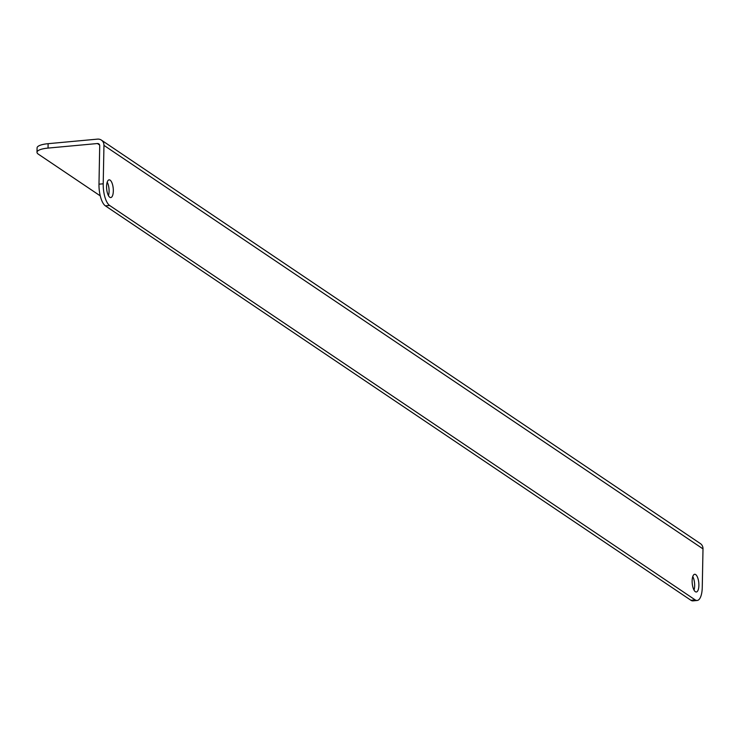 <?xml version="1.0" encoding="UTF-8"?>
<svg xmlns="http://www.w3.org/2000/svg" width="740" height="740" viewBox="0 0 740 740"><rect width="100%" height="100%" fill="white"/><g stroke="black" fill="none" stroke-linecap="round" stroke-linejoin="round"><path stroke-width="1.11" d="M697.154 600.482A17.788 6.577 84.7 0 0 702.26 587.31L703 548.886L103.951 145.373L103.212 183.797A17.788 6.577 84.7 0 0 109.622 205.47L695.193 599.899A17.788 6.577 84.7 0 0 697.154 600.482L692.927 600.871A17.788 6.577 -95.3 0 1 690.957 600.288L105.395 205.859A17.788 6.577 -95.3 0 1 98.984 184.186L99.715 145.762A2.544 2.257 -56 0 0 97.412 143.532L48.044 148.083A17.788 4.773 -178.9 0 0 37 152.292A17.788 4.773 -178.9 0 0 38.323 154.151L100.242 195.85M37 152.292L37.083 147.88A17.788 4.773 1.1 0 1 48.128 143.68L48.044 148.083M703 548.886A7.113 6.327 -56 0 0 700.391 543.595L101.343 140.082A7.113 6.327 -56 0 0 97.495 139.129L48.128 143.68M103.951 145.373A7.113 6.327 -56 0 0 101.343 140.082M692.14 580.863A8.889 3.293 -95.3 0 1 694.693 574.277A8.889 3.293 -95.3 0 1 698.884 585.405A8.889 3.293 -95.3 0 1 696.331 591.991A8.889 3.293 -95.3 0 1 692.14 580.863M106.579 186.434A8.889 3.293 -95.3 0 1 109.132 179.848A8.889 3.293 -95.3 0 1 113.322 190.976A8.889 3.293 -95.3 0 1 110.76 197.562A8.889 3.293 -95.3 0 1 106.579 186.434M107.208 182.142A8.889 3.293 -95.3 0 1 109.085 191.364A8.889 3.293 -95.3 0 1 108.456 195.656M692.779 576.571A8.889 3.293 -95.3 0 1 694.657 585.793A8.889 3.293 -95.3 0 1 694.018 590.085M99.613 145.022L97.412 143.532M690.957 600.288L695.193 599.899M98.984 184.186L103.212 183.797M105.395 205.859L109.622 205.47"/></g></svg>
